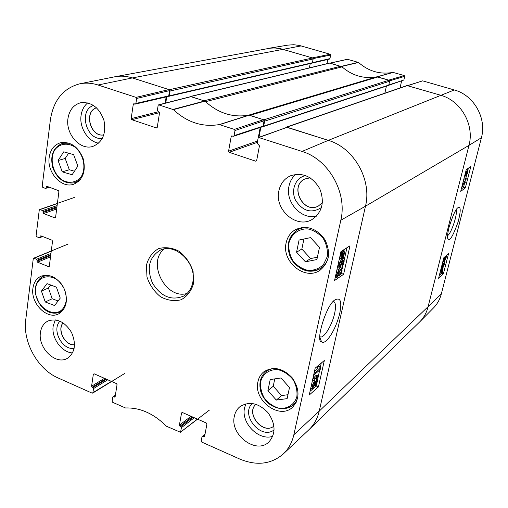 <?xml version="1.0" encoding="UTF-8"?>
<svg xmlns="http://www.w3.org/2000/svg" width="508" height="508" viewBox="0 0 508 508"><rect width="100%" height="100%" fill="white"/><g stroke="black" fill="none" stroke-linecap="round" stroke-linejoin="round"><path stroke-width="0.76" d="M299.085 240.03L310.528 237.623L319.494 247.339L316.884 259.544L305.429 261.83L296.57 252.178L299.085 240.03M286.144 242.843C287.452 236.887 290.582 232.467 295.535 229.597C306.756 224.936 316.516 228.244 324.822 239.535C330.994 252.127 329.419 262.344 320.091 270.18C305.232 281.14 281.381 261.703 286.144 242.843M63.729 151.822L73.628 154.635L77.864 166.097L72.104 174.739L62.268 171.863L58.058 160.509L63.729 151.822M257.943 381.711C258.82 377.565 260.801 374.25 263.881 371.773C273.336 366.027 282.759 368.014 292.151 377.736C299.79 388.969 299.93 398.799 292.57 407.219C279.597 420.154 253.13 400.393 257.943 381.711M157.086 127.743L156.388 127.933L157.258 127.343L159.506 112.973L157.347 110.484L158.128 105.461L158.636 104.838L173.374 109.626C187.103 122.377 202.413 127.368 219.297 124.581L234.359 129.394L234.994 130.524L264.077 120.771L263.474 119.704L248.914 115.151C232.721 117.894 218.091 113.227 205.01 101.162L191.091 96.641L190.436 96.806M156.388 127.933L131.769 119.691L159.506 112.649M158.452 111.735L131.159 118.612L131.769 119.691M131.159 118.612L133.274 104.35L134.849 103.988M135.903 103.448L136.646 98.463L169.564 90.627L168.732 95.86L135.903 103.448L135.388 104.07L133.788 103.734L133.274 104.35M48.743 186.995L45.333 188.354L42.748 187.389L42.177 186.366L50.375 119.856C53.448 100.292 63.221 88.278 79.692 83.826C85.674 82.607 91.783 83.001 98.031 85.001L136.036 97.377L136.646 98.463M46.095 187.833L46.215 186.868L47.396 186.493M55.518 217.621L54.839 217.862L55.601 217.354L58.915 191.599L58.344 190.57L46.977 186.341L46.215 186.868M54.839 217.862L43.586 213.544L56.68 208.985M56.839 207.747L43.021 212.535L43.586 213.544M43.021 212.535L43.136 211.582L56.96 206.813M57.118 205.569L42.577 210.572L43.136 211.582M42.577 210.572L40.005 209.588L57.379 203.524M42.24 236.366L39.199 237.719L36.659 236.722L36.1 235.718L39.256 210.096L40.005 209.588M39.948 237.23L40.062 236.296L41.085 235.909M49.276 266.344L48.571 266.643L49.32 266.167L52.534 241.198L51.968 240.189L40.811 235.801L40.062 236.296M48.571 266.643L37.522 262.179L50.521 256.858M50.679 255.588L36.963 261.175L37.522 262.179M36.963 261.175L37.078 260.255L50.8 254.686M50.959 253.416L36.525 259.258L37.078 260.255M36.525 259.258L33.998 258.242L51.251 251.162M111.411 381.381L92.132 393.148L58.083 377.952C37.751 369.297 22.619 342.017 25.743 319.742L33.261 258.718L33.998 258.242M92.894 392.741L93.51 388.595L107.74 379.774M106.502 379.228L92.951 387.598L93.51 388.595M92.951 387.598L92.132 387.236L105.689 378.873M104.445 378.327L91.573 386.239L92.132 387.236M91.573 386.239L93.351 374.225L94.082 373.786M115.17 396.589L114.37 397.11L115.151 396.697L117.043 384.613L116.478 383.603L94.12 373.799L93.351 374.225M114.37 397.11L113.538 396.742L115.329 395.573M197.396 419.087L180.429 432.245L166.44 426.237C153.676 413.563 140.037 407.473 125.52 407.975L112.668 402.317L112.109 401.314L112.757 397.148L113.538 396.742M180.638 431.883L181.4 427.653L194.291 417.722M193.097 417.201L180.829 426.618L181.4 427.653M180.829 426.618L179.946 426.231L192.227 416.82M191.027 416.293L179.375 425.196L179.946 426.231M179.375 425.196L181.572 412.928L182.207 412.458M204.661 436.048L203.746 436.797L204.597 436.391L206.927 424.053L206.343 423.012L182.41 412.515L181.572 412.928M203.746 436.797L202.851 436.397L204.915 434.721M256.565 160.839L255.695 161.176L256.661 160.579L259.448 145.821L257.162 143.218L258.134 138.062L258.616 137.458L302.05 151.435C328.638 159.353 347.523 192.805 340.817 220.231L293.859 434.727C292.081 442.576 288.512 449.034 283.147 454.089C271.005 464.331 256.565 465.995 239.82 459.073L201.778 442.093L201.2 441.052L201.994 436.804L202.851 436.397M255.695 161.176L229.197 152.305L257.327 142.348M257.581 140.983L228.568 151.187L229.197 152.305M228.568 151.187L231.197 136.538L232.594 136.081M264.077 120.771L263.061 126.149L234.074 135.642L233.572 136.258L231.692 135.928L231.197 136.538M234.074 135.642L234.994 130.524M32.912 288.303C33.776 282.372 36.506 278.321 41.116 276.168C50.267 273.59 57.912 277.705 64.052 288.512C68.383 300.152 66.605 308.591 58.706 313.836C47.282 320.205 30.416 303.384 32.912 288.303M193.529 283.483L193.097 271.456C190.373 263.252 185.757 256.546 179.248 251.339C172.136 247.669 165.189 246.786 158.401 248.704C152.4 252.279 148.412 257.772 146.431 265.189L146.971 276.987C149.65 284.982 154.153 291.56 160.477 296.723C167.418 300.45 174.295 301.466 181.115 299.758C187.236 296.374 191.37 290.951 193.529 283.483M278.873 190.817C280.429 183.737 284.258 178.746 290.373 175.838C302.387 172.041 312.153 176.27 319.672 188.531C324.872 201.936 322.326 212.268 312.026 219.519C296.501 229.032 274.301 209.601 278.873 190.817M67.958 118.542C69.374 109.925 73.666 104.648 80.835 102.705C91.662 101.784 99.371 107.696 103.962 120.434C106.356 133.674 102.603 142.348 92.704 146.463C80.08 150.571 65.456 133.972 67.958 118.542M40.437 332.594C41.243 327.095 43.745 323.234 47.943 321.024C56.972 317.97 64.827 321.767 71.514 332.403C76.429 343.973 75.063 352.603 67.412 358.292C55.924 365.531 37.77 348.088 40.437 332.594M234.347 416.262C235.16 412.293 237.007 409.111 239.89 406.724C249.079 400.952 258.42 402.895 267.9 412.553C275.692 423.736 276.041 433.521 268.942 441.922C256.318 454.889 229.654 434.848 234.347 416.262M49.181 157.391C50.4 149.612 54.185 144.723 60.554 142.723C70.764 141.402 78.327 146.774 83.229 158.833C86.074 171.463 82.887 179.934 73.66 184.239C61.576 188.766 46.78 172.441 49.181 157.391M333.413 301.396C335.68 302.374 336.093 306.368 334.651 313.379C332.334 324.244 324.885 337.109 320.827 337.045L319.875 336.829M255.911 404.266C245.142 413.518 263.182 435.4 273.952 426.053C263.188 435.159 245.377 413.556 255.924 404.273M96.526 107.791C83.344 111.462 90.487 137.757 103.829 134.88C90.595 137.547 83.547 111.595 96.539 107.804M318.491 205.962C303.295 214.674 288.944 185.725 305.086 178.911M74.543 344.754C65.221 345.834 56.909 329.921 63.113 322.872M68.631 153.213L65.17 158.49L69.336 169.736L74.447 171.221M58.058 160.509L65.17 158.49M62.268 171.863L69.336 169.736M270.199 379.54L280.981 377.977L289.503 387.496L287.115 398.64L276.327 400.082L267.906 390.633L270.199 379.54M274.771 378.879L273.234 386.232L281.584 395.58L287.953 394.716M267.906 390.633L273.234 386.232M276.327 400.082L281.584 395.58M303.93 239.008L301.847 249.022L310.623 258.566L317.386 257.207M296.57 252.178L301.847 249.022M305.429 261.83L310.623 258.566M47.015 283.629L56.42 287.147L60.249 298.107L54.591 305.543L45.25 301.981L41.434 291.116L47.015 283.629M50.654 284.994L48.412 287.985L52.184 298.748L58.064 300.977M41.434 291.116L48.412 287.985M45.25 301.981L52.184 298.748M262.147 126.727L263.061 126.149M260.198 127.514L258.28 137.712M283.477 453.771L308.686 429.952C313.938 425.012 317.449 418.738 319.221 411.131L365.474 206.21C372.097 179.838 354.019 147.847 328.32 140.367L287.198 127.26L258.629 137.452M169.564 90.627L168.98 89.592L132.366 77.927C126.282 76.022 120.313 75.667 114.459 76.854L80.124 83.737M167.9 96.437L168.732 95.86M166.154 96.939L165.17 103.168M338.703 271.101L337.096 274.231L337.35 276.104L339.427 271.856L339.979 271.621L340.265 273.749L341.554 271.177L341.065 269.634L341.522 268.053L342.1 270.783L339.909 275.292L339.598 275.419L339.185 274.364L336.887 277.743L336.537 274.599L338.95 269.653L338.703 271.101M337.28 273.533L337.452 273.063M338.372 271.469L339.427 271.856M338.665 271.139L339.979 271.621M339.687 271.513L340.017 269.246M339.833 267.76L339.465 269.043L341.065 269.634M340.087 267.526L341.522 268.053M337.02 269.367L337.344 269.056L338.95 269.653M314.96 372.961L319.272 369.316L319.087 367.189L319.742 366.636L320.37 368.789L320.167 369.691L314.649 374.377L314.96 372.961L314.185 372.643M314.446 371.462L317.735 368.687L319.272 369.316M317.735 368.687L317.551 366.56L319.087 367.189M317.551 366.56L318.199 366.014L319.742 366.636M313.868 374.059L314.649 374.377M318.853 375.844L318.605 376.968L313.646 378.543L313.9 377.406L318.853 375.844L317.329 375.221L313.334 376.466M312.941 378.257L313.646 378.543M313.195 377.114L313.9 377.406M316.586 380.746L317.011 381.864L315.443 384.607L315.297 383.362L316.586 380.746M314.147 382.486L314.541 382.27L314.75 383.8L312.699 387.344L312.496 385.788L314.147 382.486M316.884 379.33L317.348 379.082L317.57 381.362L315.411 385.89L315.011 386.105L314.681 385.172L312.217 388.868L311.937 386.27L314.471 381.038L315.017 380.74L315.385 382.01L316.884 379.33L315.354 378.701L316.059 378.555M312.312 381.095L313.728 380.206M314.23 380.416L315.354 378.701M341.014 256.261L341.363 255.797L342.976 256.381L341.446 257.651L341.135 255.562L341.846 253.524L342.976 256.381M341.363 255.797L341.185 255.353M343.332 255.753L342.202 252.882L343.77 251.581L344.056 253.702L343.332 255.753M342.386 253.359L342.576 252.374M343.77 256.858L343.433 257.55L343.173 256.877L341.135 258.788L340.716 255.861L341.738 251.714L342.011 252.4L344.062 250.45L344.468 253.429L343.516 256.216L343.77 256.858M342.868 257.346L343.433 257.55M340.805 258.667L339.49 258.204M340.703 252.717L341.662 253.067M340.817 252.197L341.401 252.406M341.071 251.473L341.738 251.714M341.02 261.537L341.389 261.391L341.655 263.214L339.458 266.586L339.154 264.909L341.02 261.537M339.166 264.858L340.03 262.693M342.265 264.706L343.586 262.058L343.687 260.915L343.11 260.204L342.113 260.617L342.176 263.131L339.604 267.932L339.052 268.148L338.595 265.316L340.449 260.947L341.801 259.563L343.548 258.724L344.176 259.118L344.1 261.791L341.986 266.16L342.265 264.706L341.77 264.522M342.1 263.442L342.964 263.754M342.405 260.445L343.687 260.915M337.439 267.557L338.696 268.014M339.09 260.033L340.69 258.629M341.192 265.875L341.986 266.16M310.051 391.325L316.147 385.997L316.522 384.308M317.646 379.266L318.122 377.12M318.446 375.679L319.691 370.097M320.046 368.478L321.253 363.08M335.223 277.508L335.585 277.26M342.284 268.675L343.256 264.319M344.31 259.588L346.951 247.739M315.176 368.16L324.333 360.502L318.421 386.937L309.232 395.027L315.176 368.16M318.421 386.937L316.147 385.997M340.963 251.543L349.98 245.815L343.611 274.288L334.556 280.511L340.963 251.543M343.611 274.288L341.23 273.412M339.725 313.5C341.967 302.076 340.614 297.428 335.667 299.561C326.822 302.736 314.979 342.075 321.551 341.757C324.574 345.516 334.816 333.058 339.725 313.5M252.286 403.46C239.998 414.788 261.087 440.398 274.136 429.87M245.91 403.771L244.558 407.873C240.83 422.954 258.845 441.217 272.796 436.296M305.683 175.584C295.573 177.406 290.455 190.29 295.637 200.438C302.939 211.398 311.563 213.747 321.494 207.499M322.428 202.565L318.44 205.988C303.219 214.795 288.798 185.712 305.035 178.93L310.172 177.832M295.7 174.358C292.227 177.413 289.992 181.343 288.982 186.157C285.166 202.178 301.358 220.015 316.427 216.173M93.567 105.448C78.048 110.217 86.506 141.275 102.426 138.271M87.732 102.857C84.074 105.893 81.852 110.115 81.07 115.519C79.204 127.654 87.973 141.497 98.641 143.186M60.008 321.17C51.276 329.533 62.325 350.691 74.168 348.278M74.543 344.811C65.138 346.043 56.686 329.87 63.062 322.84M55.277 319.849L53.169 326.193C51.257 337.998 61.716 352.469 72.555 352.927M192.811 282.15C191.567 288.582 188.449 293.256 183.451 296.177C171.266 300.933 160.941 296.583 152.476 283.134C146.475 268.421 148.958 257.499 159.925 250.361C175.044 242.138 197.009 263.169 192.811 282.15M164.262 248.99C146.52 262.452 165.818 300.025 187.09 293.453M313.138 58.604L330.67 55.035L330.232 54.267L299.333 45.434L293.732 44.723L287.826 45.129M330.67 55.035L329.933 58.617L312.401 62.668M329.254 59.061L329.933 58.617M327.838 59.455L326.981 63.665M389.617 80.823L404.711 76.359L404.26 75.565L393.021 72.403C380.155 74.67 368.662 71.355 358.534 62.478L347.415 59.271L330.149 63.081M404.711 76.359L403.873 80.01L388.791 84.95M388.633 85.331L403.873 80.01M401.593 81.07L400.025 87.967M433.368 308.058L433.629 307.804C437.337 303.968 439.896 299.364 441.306 293.992L481.413 137.738C486.924 118.167 473.805 95.079 454.298 89.967L422.637 80.855L407.562 85.604M456.089 209.95C457.911 213.601 451.244 233.75 447.618 235.572M407.391 85.655L440.5 95.187C460.896 100.59 474.688 124.866 468.973 145.377L427.958 307.207C426.504 312.814 423.85 317.614 419.995 321.596L433.629 307.804M376.72 76.854L388.741 80.124L404.26 75.565M330.016 63.113L341.827 66.707M288.176 45.072L268.802 48.279L274.58 47.923L280.41 48.673L312.287 57.887L330.232 54.267M446.545 255.308L446.265 257.226L444.748 260.731L443.554 260.325L443.782 259.29L444.976 259.702L445.98 257.48L445.999 256.121L444.697 259.15L444.443 257.766L443.624 259.613L443.401 261.868L443.332 259.893L444.246 257.359M443.776 259.093L444.417 259.309M445.008 256.68L445.008 257.34L445.345 256.375M444.748 260.731L444.976 259.702M462.61 183.928L465.385 181.934L465.099 183.058L462.928 184.626L462.769 186.588L462.432 186.83L462.42 184.677M461.912 186.665L462.432 186.83M463.01 182.366L464.153 181.546L465.385 181.934M464.121 177.984L466.268 178.626L466.033 179.54L463.887 178.905M464.128 177.965L466.268 178.626M465.353 175.387L465.315 174.168L466.23 172.326L466.185 173.558L465.188 175.33M466.535 174.866L466.458 173.399L467.627 171.056L467.582 172.587L466.3 174.79M465.163 173.888L466.446 171.183L466.649 172.174L467.805 169.932L467.855 172.403L466.236 176.035L465.988 174.752L464.922 176.606L464.915 174.873M466.141 170.053L466.801 169.501M441.833 270.167L442.665 269.227L442.17 272.098L441.833 270.167M442.03 271.297L442.43 271.437M441.617 270.618L441.954 272.561L441.09 273.533L441.617 270.618M441.071 272.25L441.954 272.561M440.969 272.777L441.674 273.025M441.484 269.869L442.9 268.427L442.881 270.44L442.093 273.336L442.011 272.879L440.868 274.333L440.893 272.288L441.56 270.307L440.798 269.627M440.931 269.1L441.693 269.367M441.82 273.24L443.401 273.774L438.595 278.282L443.827 257.734L448.589 253.479L443.401 273.774M440.703 270.008L441.56 270.307M443.154 266.497L442.97 265.328L444.271 262.915L444.29 264.096L443.154 266.497L442.83 266.389M442.792 264.274L441.954 266.186L442.036 267.487L442.557 267.17L442.716 265.392L444.31 261.957L444.583 263.804L442.424 268.11L441.712 268.541L441.674 266.382L442.792 264.274M441.82 266.916L442.557 267.17M442.474 263.036L443.033 263.227M461.334 188.951L463.512 187.357L464.496 183.496M464.928 181.788L465.544 179.394M465.779 178.473L466.452 175.831M466.731 169.481L467.97 169.869L468.408 168.161M439.363 275.266L440.506 274.206M442.843 268.402L443.122 267.31M444.525 261.785L444.817 260.655M465.347 187.941L460.718 191.351L466.249 169.634L470.827 166.503L465.347 187.941L463.512 187.357M448.977 227.52C447.338 234.671 447.11 238.608 448.285 239.331C450.075 240.944 453.339 235.166 458.083 221.99C461.594 208.42 460.064 206.743 458.28 207.55C456.07 208.28 452.971 214.935 448.977 227.52M340.817 220.231L365.474 206.21L468.973 145.377C474.688 124.866 460.896 100.59 440.5 95.187L406.978 85.573L286.245 127.14L328.32 140.367C354.019 147.847 372.097 179.838 365.474 206.21L319.221 411.131C317.513 418.465 314.179 424.574 309.22 429.45L419.449 322.142C423.589 318.072 426.428 313.093 427.958 307.207L468.973 145.377L481.413 137.738M285.718 127.635L286.245 127.14M384.842 93.193L386.429 86.106M260.839 127.305L258.953 137.338M388.195 85.446L388.76 85.096L389.623 81.242L389.045 80.213L377.85 76.956L249.917 115.386L263.855 119.825L264.604 121.164L263.671 126.124L262.884 126.524M377.85 76.956L376.485 76.892C363.677 78.994 352.19 75.654 342.017 66.859L329.641 63.03L190.297 96.507L204.064 100.774L340.817 66.186M205.321 101.46L205.556 101.663C218.313 113.176 232.543 117.71 248.241 115.272L248.526 115.227M189.814 96.863L190.297 96.507M309.378 67.894L310.255 63.519M166.732 96.806L165.748 103.022M311.861 63.094L312.388 62.744L313.144 58.966L312.579 57.969L281.318 48.895L276.2 48.019L271.082 48.006L115.151 76.721C120.796 75.692 126.536 76.098 132.366 77.927L169.335 89.706L170.059 90.996L169.297 95.828L168.573 96.234M327.241 256.718L323.463 264.604C319.227 268.599 314.135 270.554 308.172 270.459C302.228 269.03 297.142 265.811 292.925 260.807C289.674 255.092 288.353 249.136 288.957 242.919C291.363 234.105 298.748 228.543 307.759 228.892C313.792 230.238 318.967 233.451 323.291 238.531C326.612 244.354 327.927 250.419 327.241 256.718M81.204 176.727C76.492 182.721 68.866 183.921 61.874 179.851C52.826 173.33 49.365 158.979 54.718 149.936C59.303 143.853 66.935 142.456 74.054 146.488C83.306 153.029 86.76 167.748 81.204 176.727M69.329 143.218L62.687 143.256C53.264 147.206 49.949 155.353 52.743 167.71C57.588 179.438 65.049 184.423 75.12 182.664L80.658 179.172M296.863 396.627C294.5 404.692 287.414 409.238 278.968 408.235C273.348 406.565 268.535 403.288 264.516 398.405C261.417 392.925 260.128 387.331 260.661 381.616C262.884 373.602 269.818 368.884 278.314 369.741C284.01 371.342 288.912 374.625 293.021 379.571C296.183 385.159 297.466 390.843 296.863 396.627M274.174 368.389L269.761 369.392L265.932 371.564C260.541 376.32 258.769 382.746 260.617 390.849C261.512 394.843 264.058 398.964 268.268 403.2C276.257 409.581 286.22 410.42 293.16 405.2L295.999 401.771L297.802 397.523M310.432 228.168C305.733 227.146 301.403 227.705 297.447 229.851C287.604 237.134 285.712 247.053 291.763 259.613C300.069 270.827 309.734 273.742 320.751 268.364C324.485 265.83 326.981 262.236 328.251 257.581M64.51 289.56C67.234 296.85 66.808 303.066 63.246 308.216C54.889 319.627 35.058 306.864 35.522 290.608C35.236 274.104 55.512 271.57 63.551 287.49M48.425 275.349L43.339 276.308C38.113 278.905 35.408 283.705 35.223 290.709C34.919 293.472 36.735 298.475 40.672 305.727C43.771 308.972 46.495 311.093 48.832 312.077C52.8 313.544 56.534 313.538 60.033 312.064L64.059 308.839M337.007 275.723L337.68 275.971M337.801 272.32L339.268 272.859M339.769 273.564L340.265 273.749M339.954 270.593L341.554 271.177M335.915 274.364L336.537 274.599M316.027 381.464L317.011 381.864M315.195 384.232L315.735 384.454M313.5 383.286L314.75 383.8M312.369 386.823L313.099 387.121M311.233 385.978L311.937 386.27M312.934 380.403L314.471 381.038M341.008 257.105L341.96 257.448M342.443 253.117L344.056 253.702M340.062 255.619L340.716 255.861M340.398 254.114L341.128 254.381M342.754 250.406L343.471 250.666M340.068 262.63L341.655 263.214M339.065 266.097L339.909 266.408M342.36 261.614L343.586 262.058M337.972 265.087L338.595 265.316M340.582 258.699L342.195 259.283M441.306 293.992L319.221 411.131L293.859 434.727M248.914 115.151L219.297 124.581M219.653 124.606L249.257 115.176M173.374 109.626L205.01 101.162M204.705 100.978L173.057 109.43M263.474 119.704L234.359 129.394M259.099 137.452L287.198 127.26M159.004 104.858L191.091 96.641M168.98 89.592L136.036 97.377M301.18 45.904L132.366 77.927L98.031 85.001M454.298 89.967L328.32 140.367L302.05 151.435M445.243 257.226L445.98 257.48M443.833 258.915L444.462 259.131M465.569 173.368L466.185 173.558M466.788 172.345L467.582 172.587M465.9 171.012L466.446 171.183M466.56 169.545L467.805 169.932M441.871 270.396L442.659 270.669M440.938 273.209L441.382 273.361M441.033 268.7L442.189 269.1M442.049 268.408L442.595 268.599M440.188 272.04L440.893 272.288M443.516 263.83L444.29 264.096M442.258 265.233L442.716 265.392M443.465 261.664L444.31 261.957M377.317 76.803L393.294 72.409M393.021 72.403L377.038 76.791M341.579 66.478L358.534 62.478M358.299 62.338L341.332 66.338M330.289 63.125L347.675 59.284M407.74 85.655L422.637 80.855M286.81 127.14L407.435 85.566M263.671 126.124L388.76 85.096M264.604 121.164L389.623 81.242M263.855 119.825L389.045 80.213M248.241 115.272L376.485 76.892M205.556 101.663L342.017 66.859M190.729 96.526L329.997 63.036M169.297 95.828L312.388 62.744M170.059 90.996L313.144 58.966M169.335 89.706L312.579 57.969M75.12 182.664L78.327 181.635M62.687 143.256L65.964 142.399M320.808 337.045L319.869 336.677M293.16 405.2L296.145 402.526M265.932 371.564L269.056 369.106M301.625 227.527L297.447 229.851C288.22 236.391 285.909 245.612 290.5 257.524C292.767 262.827 300.596 270.218 308.432 271.113C312.96 271.513 317.068 270.599 320.751 268.364L324.739 265.716M60.033 312.064L62.636 310.788M43.339 276.308L46.006 275.158M341.719 268.021L340.157 267.449M339.401 275.342L338.912 275.165M336.614 277.641L335.299 277.152M317.348 379.082L315.817 378.454M314.814 386.029L314.433 385.87M311.931 388.747L310.731 388.252M315.017 380.74L313.48 380.105M344.062 250.45L343.179 250.133M343.548 258.724L342.157 258.223M319.932 337.642L321.545 341.757M262.579 126.733L233.572 136.258M190.735 96.628L158.642 104.838M168.231 96.457L135.388 104.07M49.34 187.217L45.701 188.366M39.624 209.575L74.333 197.466M33.591 258.235L68.066 244.088M42.716 236.55L39.592 237.731M124.593 373.532L92.647 393.141M115.386 395.205L112.992 396.761M205.016 434.162L202.197 436.448M209.315 410.172L180.429 432.245M443.192 261.855L442.811 261.722M464.922 176.606L464.509 176.473M466.566 171.132L465.919 170.929M465.995 176.085L465.519 175.933M442.9 268.427L442.303 268.218M440.754 274.295L439.706 273.926M444.583 261.804L443.528 261.442M441.547 268.484L441.128 268.338M447.739 238.189L448.285 239.331M311.493 63.246L329.514 59.068M263.309 126.562L388.455 85.439M168.916 96.279L312.064 63.1"/></g></svg>
